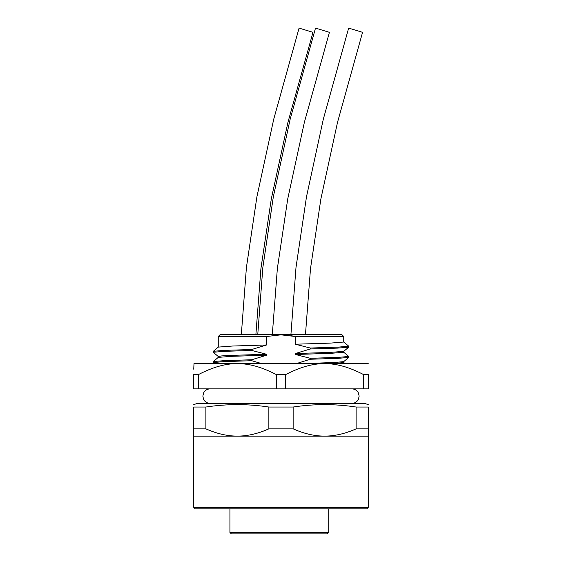 <?xml version="1.0" encoding="UTF-8"?>
<svg xmlns="http://www.w3.org/2000/svg" width="562" height="562" viewBox="0 0 562 562"><rect width="100%" height="100%" fill="white"/><g stroke="black" fill="none" stroke-linecap="round" stroke-linejoin="round"><path stroke-width="0.84" d="M328.728 508.821L328.728 532.446L229.928 532.446L231.382 533.9L327.168 533.9L328.728 532.446L327.168 533.9M281 508.821L195.211 508.821L193.757 507.367L368.243 507.367L366.789 508.821L281 508.821M368.243 436.119L193.757 436.119L193.757 428.848L205.896 428.848C216.799 433.716 227.294 436.14 237.382 436.119C247.484 436.133 257.972 433.709 268.861 428.848L293.139 428.848C304.042 433.716 314.537 436.14 324.618 436.119C334.72 436.133 345.216 433.709 356.104 428.848L368.243 428.848L368.243 507.367M293.139 428.848L293.139 407.036C314.13 403.825 335.114 403.825 356.104 407.036L368.243 407.036C368.243 403.825 368.243 403.825 368.243 407.036L368.243 428.848M356.104 407.036L356.104 428.848M293.139 407.036L268.861 407.036C247.87 403.825 226.886 403.825 205.896 407.036L205.896 428.848M268.861 407.036L268.861 428.848M205.896 407.036L193.757 407.036C193.757 403.825 193.757 403.825 193.757 407.036L193.757 428.848M193.757 404.612L197.395 403.397L364.605 403.397L368.243 404.612M261.07 363.41L251.727 360.706L251.727 359.757L266.613 355.226L232.415 356.294L218.288 357.362L213.3 361.549L213.279 362.539L214.291 363.41M218.26 357.39L218.26 356.463L221.744 355.915L231.811 355.367L266.613 354.278L266.613 355.226M266.613 354.278L251.727 350.449L251.727 349.501L266.613 344.97L232.415 346.037L218.288 347.105L213.279 351.334L213.3 352.325L218.288 356.512M290.772 335.619L295.387 336.512L281 334.84L266.613 336.512L266.613 344.97M266.613 336.512L218.26 336.512L220.437 334.334L341.563 334.334L343.74 336.512L295.387 336.512L295.387 344.211L310.273 348.04L310.273 348.988L295.387 353.519L295.387 354.474L310.273 358.303L310.273 359.244L296.989 363.41M285.679 388.862L285.679 374.566C314.053 359.954 335.184 359.954 363.558 374.566L368.243 374.566C368.243 359.954 368.243 359.954 368.243 374.566C368.243 359.954 368.243 359.954 368.243 374.566L368.243 388.862L193.757 388.862L193.757 374.566C193.757 359.954 193.757 359.954 193.757 374.566L198.442 374.566L198.442 388.862M363.558 374.566L363.558 388.862M368.243 363.663L194.002 363.41L193.757 369.227M285.679 374.566L276.321 374.566C247.947 359.954 226.816 359.954 198.442 374.566M276.321 374.566L276.321 388.862M251.727 360.706L223.69 361.619L213.279 362.539M251.727 359.757L224.21 360.656L213.3 361.549M343.74 361.619L343.74 362.546L335.029 363.41M308.531 363.41L333.695 362.525L343.712 361.64L348.7 357.453L337.79 358.352L310.273 359.244M343.712 352.233L348.7 356.42L348.7 357.453M348.721 356.463L338.31 357.383L310.273 358.303M295.387 353.519L329.571 352.451L343.726 351.369L343.74 352.283L330.189 353.379L295.387 354.474M343.705 341.977L348.7 346.157L348.693 347.197L337.776 348.096L310.273 348.988M348.721 346.206L338.303 347.126L310.273 348.04M343.74 336.512L343.74 342.026L330.189 343.122L295.387 344.211M241.351 334.334L246.409 267.512L256.897 196.84L273.708 119.292L299.075 28.1L312.985 32.329L287.934 122.361L271.298 198.92L260.923 268.566L255.9 334.334M290.933 334.334L295.991 267.512L306.48 196.84L323.291 119.292L348.658 28.1L362.567 32.329L337.516 122.361L320.881 198.92L310.505 268.566L305.482 334.334M257.782 334.334L262.84 267.512L273.329 196.84L290.14 119.292L315.507 28.1L329.416 32.329L304.358 122.361L287.73 198.92L277.354 268.566L272.331 334.334M251.727 349.501L224.21 350.393L213.3 351.292M251.727 350.449L223.69 351.362L213.279 352.283M229.928 532.446L229.928 508.821M193.757 436.119L193.757 507.367M343.74 362.518L344.808 363.41M343.705 351.383L348.693 347.197M218.26 336.512L218.26 347.133M210.118 403.397C207.167 403.284 204.99 401.928 203.585 399.329L202.847 396.133L203.585 392.929C204.99 390.33 207.167 388.974 210.118 388.862M351.875 403.397L351.882 403.397C354.833 403.284 357.01 401.928 358.416 399.329L359.153 396.133L358.416 392.929C357.01 390.33 354.833 388.974 351.882 388.862"/></g></svg>
